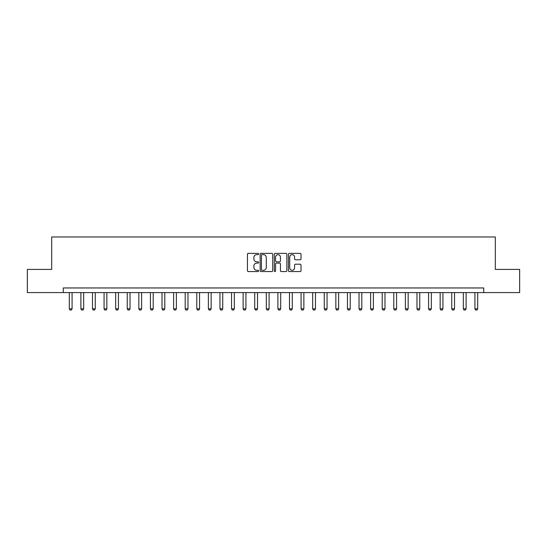 <?xml version="1.0" encoding="UTF-8"?>
<svg xmlns="http://www.w3.org/2000/svg" width="547" height="547" viewBox="0 0 547 547"><rect width="100%" height="100%" fill="white"/><g stroke="black" fill="none" stroke-linecap="round" stroke-linejoin="round"><path stroke-width="0.82" d="M258.669 254.006A0.636 0.636 0 0 0 258.027 253.37L248.359 253.37A0.909 0.909 0 0 0 247.449 254.28L247.449 270.656A0.909 0.909 0 0 0 248.359 271.565L258.027 271.565A0.636 0.636 0 0 0 258.669 270.929A0.636 0.636 0 0 0 258.027 270.293L256.775 270.293A2.913 2.913 0 0 1 253.87 267.38L253.87 266.02A2.913 2.913 0 0 1 256.775 263.107L258.027 263.107A0.636 0.636 0 0 0 258.669 262.464A0.636 0.636 0 0 0 258.027 261.828L256.775 261.828A2.913 2.913 0 0 1 253.87 258.916L253.87 257.555A2.913 2.913 0 0 1 256.775 254.642L258.027 254.642A0.636 0.636 0 0 0 258.669 254.006M300.098 259.784A0.909 0.909 0 0 0 301.007 258.875L301.007 254.28A0.909 0.909 0 0 0 300.098 253.37L289.356 253.37A0.909 0.909 0 0 0 288.447 254.28L288.447 270.656A0.909 0.909 0 0 0 289.356 271.565L300.098 271.565A0.909 0.909 0 0 0 301.007 270.656L301.007 265.104A0.909 0.909 0 0 0 300.098 264.194L295.503 264.194A0.909 0.909 0 0 0 294.587 265.104L294.587 267.859A2.434 2.434 0 0 1 292.153 270.293A2.434 2.434 0 0 1 289.719 267.859L289.719 257.076A2.434 2.434 0 0 1 292.153 254.642A2.434 2.434 0 0 1 294.587 257.076L294.587 258.875A0.909 0.909 0 0 0 295.503 259.784L300.098 259.784M63.274 292.597L27.35 292.597L27.35 269.418L51.685 269.418L51.685 236.974L495.315 236.974L495.315 269.418L519.65 269.418L519.65 292.597L483.726 292.597L483.726 287.961L63.274 287.961L63.274 292.597L483.726 292.597M272.707 254.28A0.909 0.909 0 0 0 271.791 253.37L261.056 253.37A0.909 0.909 0 0 0 260.146 254.28L260.146 270.656A0.909 0.909 0 0 0 261.056 271.565L271.791 271.565A0.909 0.909 0 0 0 272.707 270.656L272.707 254.28M275.209 253.37L285.944 253.37A0.909 0.909 0 0 1 286.854 254.28L286.854 270.656A0.909 0.909 0 0 1 285.944 271.565L281.349 271.565A0.909 0.909 0 0 1 280.44 270.656L280.44 264.016A0.909 0.909 0 0 0 279.531 263.107L276.481 263.107A0.909 0.909 0 0 0 275.572 264.016L275.572 270.929A0.636 0.636 0 0 1 274.936 271.565A0.636 0.636 0 0 1 274.293 270.929L274.293 254.28A0.909 0.909 0 0 1 275.209 253.37M262.054 254.642A0.636 0.636 0 0 0 261.418 255.278L261.418 269.657A0.636 0.636 0 0 0 262.054 270.293L263.374 270.293A2.913 2.913 0 0 0 266.286 267.38L266.286 257.555A2.913 2.913 0 0 0 263.374 254.642L262.054 254.642M280.44 257.124A2.434 2.434 0 0 0 278.006 254.683A2.434 2.434 0 0 0 275.572 257.124L275.572 260.919A0.909 0.909 0 0 0 276.481 261.828L279.531 261.828A0.909 0.909 0 0 0 280.44 260.919L280.44 257.124M69.305 292.597L69.305 308.823L72.081 308.823L72.081 292.597M72.081 308.823L71.39 310.026L69.995 310.026L69.305 308.823M80.894 292.597L80.894 308.823L83.67 308.823L83.67 292.597M83.67 308.823L82.98 310.026L81.585 310.026L80.894 308.823M92.477 292.597L92.477 308.823L95.26 308.823L95.26 292.597M95.26 308.823L94.569 310.026L93.175 310.026L92.477 308.823M104.067 292.597L104.067 308.823L106.85 308.823L106.85 292.597M106.85 308.823L106.152 310.026L104.764 310.026L104.067 308.823M115.656 292.597L115.656 308.823L118.439 308.823L118.439 292.597M118.439 308.823L117.742 310.026L116.354 310.026L115.656 308.823M127.246 292.597L127.246 308.823L130.029 308.823L130.029 292.597M130.029 308.823L129.331 310.026L127.943 310.026L127.246 308.823M138.835 292.597L138.835 308.823L141.618 308.823L141.618 292.597M141.618 308.823L140.921 310.026L139.533 310.026L138.835 308.823M150.425 292.597L150.425 308.823L153.208 308.823L153.208 292.597M153.208 308.823L152.51 310.026L151.122 310.026L150.425 308.823M162.015 292.597L162.015 308.823L164.797 308.823L164.797 292.597M164.797 308.823L164.1 310.026L162.712 310.026L162.015 308.823M173.604 292.597L173.604 308.823L176.387 308.823L176.387 292.597M176.387 308.823L175.69 310.026L174.302 310.026L173.604 308.823M185.194 292.597L185.194 308.823L187.977 308.823L187.977 292.597M187.977 308.823L187.279 310.026L185.884 310.026L185.194 308.823M196.783 292.597L196.783 308.823L199.559 308.823L199.559 292.597M199.559 308.823L198.869 310.026L197.474 310.026L196.783 308.823M208.373 292.597L208.373 308.823L211.149 308.823L211.149 292.597M211.149 308.823L210.458 310.026L209.063 310.026L208.373 308.823M219.956 292.597L219.956 308.823L222.738 308.823L222.738 292.597M222.738 308.823L222.048 310.026L220.653 310.026L219.956 308.823M231.545 292.597L231.545 308.823L234.328 308.823L234.328 292.597M234.328 308.823L233.631 310.026L232.243 310.026L231.545 308.823M243.135 292.597L243.135 308.823L245.918 308.823L245.918 292.597M245.918 308.823L245.22 310.026L243.832 310.026L243.135 308.823M254.724 292.597L254.724 308.823L257.507 308.823L257.507 292.597M257.507 308.823L256.81 310.026L255.422 310.026L254.724 308.823M266.314 292.597L266.314 308.823L269.097 308.823L269.097 292.597M269.097 308.823L268.399 310.026L267.011 310.026L266.314 308.823M277.903 292.597L277.903 308.823L280.686 308.823L280.686 292.597M280.686 308.823L279.989 310.026L278.601 310.026L277.903 308.823M289.493 292.597L289.493 308.823L292.276 308.823L292.276 292.597M292.276 308.823L291.578 310.026L290.19 310.026L289.493 308.823M301.082 292.597L301.082 308.823L303.865 308.823L303.865 292.597M303.865 308.823L303.168 310.026L301.78 310.026L301.082 308.823M312.672 292.597L312.672 308.823L315.455 308.823L315.455 292.597M315.455 308.823L314.757 310.026L313.369 310.026L312.672 308.823M324.262 292.597L324.262 308.823L327.044 308.823L327.044 292.597M327.044 308.823L326.347 310.026L324.952 310.026L324.262 308.823M335.851 292.597L335.851 308.823L338.627 308.823L338.627 292.597M338.627 308.823L337.937 310.026L336.542 310.026L335.851 308.823M347.441 292.597L347.441 308.823L350.217 308.823L350.217 292.597M350.217 308.823L349.526 310.026L348.131 310.026L347.441 308.823M359.023 292.597L359.023 308.823L361.806 308.823L361.806 292.597M361.806 308.823L361.116 310.026L359.721 310.026L359.023 308.823M370.613 292.597L370.613 308.823L373.396 308.823L373.396 292.597M373.396 308.823L372.698 310.026L371.31 310.026L370.613 308.823M382.203 292.597L382.203 308.823L384.985 308.823L384.985 292.597M384.985 308.823L384.288 310.026L382.9 310.026L382.203 308.823M393.792 292.597L393.792 308.823L396.575 308.823L396.575 292.597M396.575 308.823L395.878 310.026L394.49 310.026L393.792 308.823M405.382 292.597L405.382 308.823L408.165 308.823L408.165 292.597M408.165 308.823L407.467 310.026L406.079 310.026L405.382 308.823M416.971 292.597L416.971 308.823L419.754 308.823L419.754 292.597M419.754 308.823L419.057 310.026L417.669 310.026L416.971 308.823M428.561 292.597L428.561 308.823L431.344 308.823L431.344 292.597M431.344 308.823L430.646 310.026L429.258 310.026L428.561 308.823M440.15 292.597L440.15 308.823L442.933 308.823L442.933 292.597M442.933 308.823L442.236 310.026L440.848 310.026L440.15 308.823M451.74 292.597L451.74 308.823L454.523 308.823L454.523 292.597M454.523 308.823L453.825 310.026L452.431 310.026L451.74 308.823M463.33 292.597L463.33 308.823L466.106 308.823L466.106 292.597M466.106 308.823L465.415 310.026L464.02 310.026L463.33 308.823M474.919 292.597L474.919 308.823L477.695 308.823L477.695 292.597M477.695 308.823L477.005 310.026L475.61 310.026L474.919 308.823"/></g></svg>
